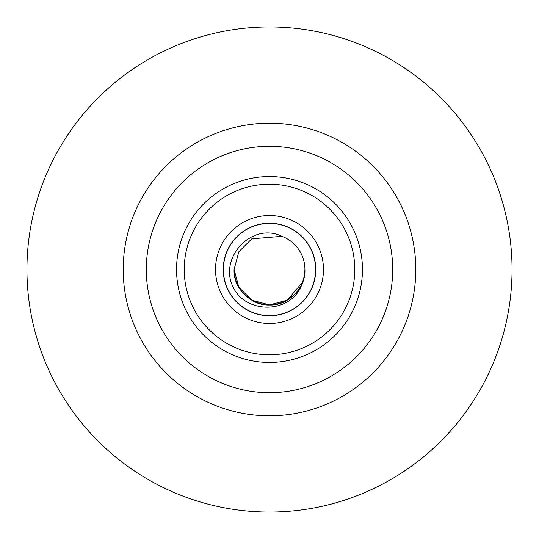 <?xml version="1.0" encoding="UTF-8"?>
<svg xmlns="http://www.w3.org/2000/svg" width="539" height="539" viewBox="0 0 539 539"><rect width="100%" height="100%" fill="white"/><g stroke="black" fill="none" stroke-linecap="round" stroke-linejoin="round"><path stroke-width="0.81" d="M223.22 269.5A46.28 46.28 0 0 0 269.5 315.78A46.28 46.28 0 0 0 315.78 269.5A46.28 46.28 0 0 0 269.5 223.22A46.28 46.28 0 0 0 223.22 269.5A46.28 46.28 0 0 1 269.5 223.22A46.28 46.28 0 0 1 315.78 269.5M223.395 269.5A46.105 46.105 0 0 1 269.5 223.395A46.105 46.105 0 0 1 315.605 269.5A46.105 46.105 0 0 1 269.5 315.605A46.105 46.105 0 0 1 223.395 269.5M302.534 282.288C293.822 313.866 245.535 315.571 232.68 286.182C218.962 257.103 252.353 221.758 281.89 236.318L251.787 238.824L238.824 251.787L234.081 269.5C234.559 282.854 240.461 293.081 251.787 300.176C273.866 314.311 306.125 295.689 304.919 269.5A35.419 35.419 0 0 0 281.89 236.318L251.787 238.824L238.824 251.787L234.081 269.5C232.875 295.689 265.134 314.311 287.213 300.176C298.539 293.081 304.441 282.854 304.919 269.5C306.125 295.689 273.866 314.311 251.787 300.176C240.461 293.081 234.559 282.854 234.081 269.5C234.559 282.854 240.461 293.081 251.787 300.176C273.866 314.311 306.125 295.689 304.919 269.5C306.125 295.689 273.866 314.311 251.787 300.176C240.461 293.081 234.559 282.854 234.081 269.5C234.559 282.854 240.461 293.081 251.787 300.176C273.866 314.311 306.125 295.689 304.919 269.5C306.125 295.689 273.866 314.311 251.787 300.176C240.461 293.081 234.559 282.854 234.081 269.5C234.559 282.854 240.461 293.081 251.787 300.176C273.866 314.311 306.125 295.689 304.919 269.5C306.125 295.689 273.866 314.311 251.787 300.176C240.461 293.081 234.559 282.854 234.081 269.5C234.559 282.854 240.461 293.081 251.787 300.176C273.866 314.311 306.125 295.689 304.919 269.5C306.125 295.689 273.866 314.311 251.787 300.176C240.461 293.081 234.559 282.854 234.081 269.5C232.875 295.689 265.134 314.311 287.213 300.176C298.539 293.081 304.441 282.854 304.919 269.5C306.125 295.689 273.866 314.311 251.787 300.176C240.461 293.081 234.559 282.854 234.081 269.5C234.559 282.854 240.461 293.081 251.787 300.176C273.866 314.311 306.125 295.689 304.919 269.5C306.125 295.689 273.866 314.311 251.787 300.176C240.461 293.081 234.559 282.854 234.081 269.5L238.824 287.213L251.787 300.176L269.5 304.919L287.213 300.176L302.534 282.288A35.419 35.419 0 0 0 304.919 269.5M281.89 236.318L251.787 238.824L238.824 251.787L234.081 269.5L238.824 251.787L251.787 238.824L281.89 236.318L251.787 238.824L238.824 251.787L234.081 269.5L238.824 251.787L251.787 238.824L281.89 236.318L251.787 238.824L238.824 251.787L234.081 269.5L238.824 251.787L251.787 238.824L281.89 236.318L251.787 238.824L238.824 251.787L234.081 269.5L238.824 251.787L251.787 238.824L281.89 236.318L251.787 238.824L238.824 251.787L234.081 269.5L238.824 251.787L251.787 238.824L281.89 236.318L251.787 238.824L238.824 251.787L234.081 269.5L238.824 251.787L251.787 238.824L281.89 236.318L251.787 238.824L238.824 251.787L234.081 269.5L238.824 251.787L251.787 238.824L281.89 236.318L251.787 238.824L238.824 251.787L234.081 269.5L238.824 251.787L251.787 238.824L281.89 236.318M146.298 269.5A123.202 123.202 0 0 0 269.5 392.702A123.202 123.202 0 0 0 392.702 269.5A123.202 123.202 0 0 0 269.5 146.298A123.202 123.202 0 0 0 146.298 269.5M26.95 269.5A242.55 242.55 0 0 0 269.5 512.05A242.55 242.55 0 0 0 512.05 269.5A242.55 242.55 0 0 0 269.5 26.95A242.55 242.55 0 0 0 26.95 269.5M362.457 269.5A92.957 92.957 0 0 1 269.5 362.457A92.957 92.957 0 0 1 176.543 269.5A92.957 92.957 0 0 1 269.5 176.543A92.957 92.957 0 0 1 362.457 269.5M184.217 269.5A85.283 85.283 0 0 0 269.5 354.783A85.283 85.283 0 0 0 354.783 269.5A85.283 85.283 0 0 0 269.5 184.217A85.283 85.283 0 0 0 184.217 269.5M323.474 269.5A53.974 53.974 0 0 1 269.5 323.474A53.974 53.974 0 0 1 215.526 269.5A53.974 53.974 0 0 1 269.5 215.526A53.974 53.974 0 0 1 323.474 269.5M123.202 269.5A146.298 146.298 0 0 1 269.5 123.202A146.298 146.298 0 0 1 415.798 269.5A146.298 146.298 0 0 1 269.5 415.798A146.298 146.298 0 0 1 123.202 269.5"/></g></svg>
